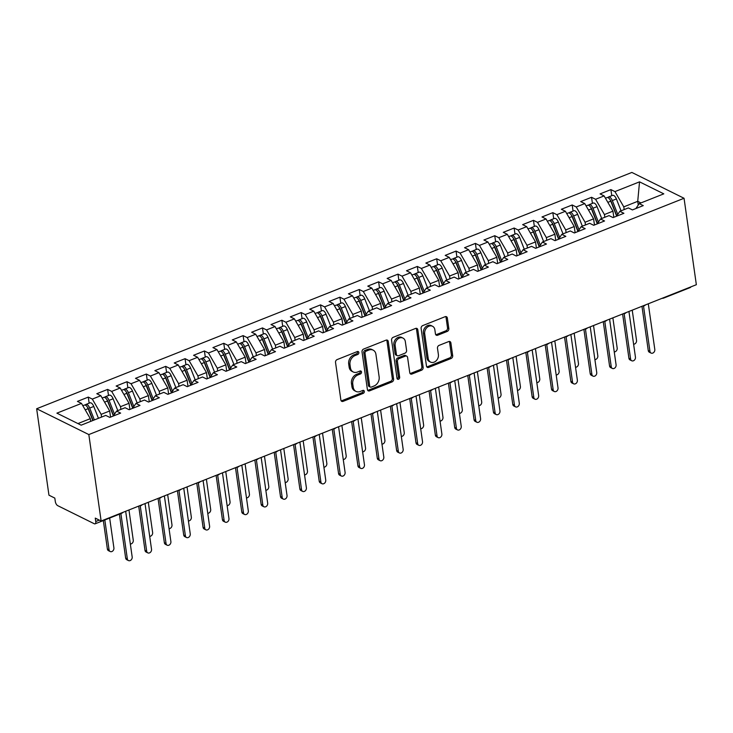 <?xml version="1.0" encoding="UTF-8"?>
<svg xmlns="http://www.w3.org/2000/svg" width="733" height="733" viewBox="0 0 733 733"><rect width="100%" height="100%" fill="white"/><g stroke="black" fill="none" stroke-linecap="round" stroke-linejoin="round"><path stroke-width="1.1" d="M358.858 352.5A1.622 1.274 116.3 0 0 357.319 351.565L337.134 359.582A2.309 1.814 116.3 0 0 335.531 362.423L340.882 400.044A2.309 1.814 116.3 0 0 341.761 401.354A2.309 1.814 116.3 0 0 343.081 401.372L363.266 393.364A1.622 1.274 116.3 0 0 362.853 390.432L360.242 391.468A7.394 5.809 116.3 0 1 356.009 391.413A7.394 5.809 116.3 0 1 353.205 387.198L352.756 384.065A7.394 5.809 116.3 0 1 357.887 374.966L360.499 373.922A1.622 1.274 116.3 0 0 360.086 370.999L357.475 372.034A7.394 5.809 116.3 0 1 353.242 371.979A7.394 5.809 116.3 0 1 350.438 367.764L349.989 364.631A7.394 5.809 116.3 0 1 355.12 355.523L357.731 354.488A1.622 1.274 116.3 0 0 358.858 352.5M353.242 371.979L351.932 371.329A7.394 5.809 116.3 0 1 349.137 367.114L348.688 363.98A7.394 5.809 116.3 0 1 353.819 354.882L356.43 353.847A1.622 1.274 116.3 0 0 357.466 351.519M341.193 400.859A2.309 1.814 116.3 0 0 341.77 400.731L361.965 392.714A1.622 1.274 116.3 0 0 362.991 390.387M356.009 391.413L354.699 390.762A7.394 5.809 116.3 0 1 351.904 386.557L351.455 383.414A7.394 5.809 116.3 0 1 356.586 374.316L359.197 373.28A1.622 1.274 116.3 0 0 360.224 370.953M447.24 331.426A2.309 1.814 116.3 0 0 448.843 328.586L447.341 318.03A2.309 1.814 116.3 0 0 446.47 316.711A2.309 1.814 116.3 0 0 445.142 316.693L422.721 325.599A2.309 1.814 116.3 0 0 421.118 328.439L426.478 366.06A2.309 1.814 116.3 0 0 427.348 367.37A2.309 1.814 116.3 0 0 428.677 367.398L451.097 358.492A2.309 1.814 116.3 0 0 452.692 355.652L450.877 342.897A2.309 1.814 116.3 0 0 450.007 341.587A2.309 1.814 116.3 0 0 448.688 341.569L439.085 345.371A2.309 1.814 116.3 0 0 437.482 348.221L438.389 354.543A6.185 4.856 116.3 0 1 436.135 360.81A6.185 4.856 116.3 0 1 430.564 362.093A6.185 4.856 116.3 0 1 428.219 358.574L424.7 333.808A6.185 4.856 116.3 0 1 426.954 327.541A6.185 4.856 116.3 0 1 432.525 326.258A6.185 4.856 116.3 0 1 434.861 329.777L435.448 333.9A2.309 1.814 116.3 0 0 436.327 335.219A2.309 1.814 116.3 0 0 437.647 335.238L447.24 331.426L445.939 330.785A2.309 1.814 116.3 0 0 447.542 327.935L446.04 317.389A2.309 1.814 116.3 0 0 445.728 316.564M101.136 521.016L88.83 434.568L684.045 198.267L696.35 284.706L101.136 521.016L95.263 518.112L95.748 521.511L99.303 520.1M388.252 341.486A2.309 1.814 116.3 0 0 387.381 340.176A2.309 1.814 116.3 0 0 386.053 340.158L363.632 349.055A2.309 1.814 116.3 0 0 362.029 351.904L367.389 389.516A2.309 1.814 116.3 0 0 368.259 390.836A2.309 1.814 116.3 0 0 369.588 390.854L391.999 381.948A2.309 1.814 116.3 0 0 393.603 379.108L388.252 341.486L386.951 340.845A2.309 1.814 116.3 0 0 386.639 340.02M393.181 337.327L415.602 328.43A2.309 1.814 116.3 0 1 416.921 328.448A2.309 1.814 116.3 0 1 417.801 329.758L423.152 367.38A2.309 1.814 116.3 0 1 421.548 370.22L411.955 374.032A2.309 1.814 116.3 0 1 410.627 374.013A2.309 1.814 116.3 0 1 409.756 372.694L407.585 357.438A2.309 1.814 116.3 0 0 406.705 356.128A2.309 1.814 116.3 0 0 405.386 356.101L399.027 358.629A2.309 1.814 116.3 0 0 397.423 361.479L399.677 377.358A1.622 1.274 116.3 0 1 397.02 378.411L391.578 340.167A2.309 1.814 116.3 0 1 393.181 337.327M88.83 434.568L36.65 408.748L631.864 172.438L684.045 198.267M89.142 403.187L88.281 397.094L77.441 401.391L81.482 403.397L56.899 413.155L81.161 425.167L105.744 415.409L109.794 417.407L120.633 413.1L116.584 411.103L125.105 407.722L129.145 409.72L139.985 405.422L135.944 403.416L144.465 400.035L148.506 402.041L159.345 397.735L155.304 395.728L163.816 392.347L167.866 394.354L178.705 390.048L174.656 388.05L183.177 384.669L187.217 386.667L198.057 382.36L194.016 380.363L202.528 376.982L206.578 378.979L217.417 374.682L213.367 372.676L221.888 369.295L225.929 371.301L236.768 366.995L232.727 364.997L241.239 361.616L245.289 363.614L256.129 359.307L252.088 357.31L260.6 353.929L264.64 355.926L275.489 351.629L271.439 349.623L279.96 346.242L284.001 348.248L294.84 343.942L290.799 341.935L299.311 338.554L303.361 340.561L314.2 336.255L310.151 334.257L318.672 330.876L322.712 332.874L333.552 328.567L329.511 326.57L338.023 323.189L342.073 325.186L352.912 320.889L348.862 318.882L357.383 315.502L361.424 317.508L372.263 313.202L368.223 311.204L376.744 307.823L380.784 309.821L391.624 305.514L387.583 303.517L396.095 300.136L400.145 302.133L410.984 297.836L406.934 295.83L415.455 292.449L419.496 294.455L430.335 290.149L426.294 288.142L434.806 284.761L438.856 286.768L449.696 282.462L445.646 280.464L454.167 277.083L458.207 279.081L469.047 274.774L465.006 272.777L473.527 269.396L477.568 271.393L488.407 267.096L484.366 265.089L492.878 261.708L496.919 263.715L507.767 259.409L503.718 257.411L512.239 254.021L516.279 256.028L527.119 251.721L523.078 249.724L531.59 246.343L535.64 248.34L546.479 244.043L542.429 242.037L550.95 238.656L554.991 240.662L565.83 236.356L561.79 234.349L570.301 230.968L574.351 232.975L585.191 228.669L581.141 226.671L589.662 223.29L593.703 225.288L604.542 220.981L600.501 218.984L609.022 215.603L613.063 217.6L623.902 213.303L619.861 211.296L628.373 207.915L632.423 209.922L643.262 205.616L639.213 203.609L635.887 208.538M88.281 397.094L92.321 399.091L100.842 395.71L109.684 410.975L110.555 417.104M108.502 395.499L107.632 389.406L96.793 393.713L100.842 395.71M107.632 389.406L111.682 391.404L120.194 388.023L129.035 403.287L129.906 409.417M127.863 387.812L126.992 381.719L116.153 386.025L120.194 388.023M126.992 381.719L131.033 383.726L139.554 380.345L148.396 395.6L149.266 401.739M147.214 380.125L146.343 374.041L135.504 378.338L139.554 380.345M146.343 374.041L150.393 376.038L158.905 372.657L167.747 387.922L168.627 394.052M166.574 372.446L165.704 366.353L154.865 370.651L158.905 372.657M165.704 366.353L169.744 368.351L178.266 364.97L187.107 380.235L187.978 386.364M185.925 364.759L185.064 358.666L174.225 362.972L178.266 364.97M185.064 358.666L189.105 360.673L197.626 357.292L206.468 372.547L207.338 378.677M205.286 357.072L204.415 350.979L193.576 355.285L197.626 357.292M204.415 350.979L208.465 352.985L216.977 349.604L225.819 364.86L226.689 370.999M224.637 349.394L223.776 343.301L212.936 347.598L216.977 349.604M223.776 343.301L227.816 345.298L236.338 341.917L245.179 357.182L246.05 363.311M243.997 341.706L243.127 335.613L232.288 339.92L236.338 341.917M243.127 335.613L247.177 337.611L255.689 334.23L264.531 349.494L265.41 355.624M263.358 334.019L262.487 327.926L251.648 332.232L255.689 334.23M262.487 327.926L266.528 329.932L275.049 326.551L283.891 341.807L284.761 347.946M282.709 326.332L281.848 320.239L271.008 324.545L275.049 326.551M281.848 320.239L285.888 322.245L294.409 318.864L303.251 334.129L304.122 340.259M302.069 318.653L301.199 312.56L290.36 316.858L294.409 318.864M301.199 312.56L305.249 314.558L313.761 311.177L322.602 326.442L323.473 332.571M321.421 310.966L320.559 304.873L309.72 309.179L313.761 311.177M320.559 304.873L324.6 306.88L333.121 303.489L341.963 318.754L342.833 324.884M340.781 303.279L339.91 297.186L329.071 301.492L333.121 303.489M339.91 297.186L343.96 299.192L352.472 295.811L361.314 311.067L362.194 317.206M360.141 295.601L359.271 289.508L348.432 293.805L352.472 295.811M359.271 289.508L363.311 291.505L371.833 288.124L380.674 303.389L381.545 309.518M379.492 287.913L378.631 281.82L367.783 286.127L371.833 288.124M378.631 281.82L382.672 283.818L391.184 280.437L400.026 295.701L400.905 301.831M398.853 280.226L397.982 274.133L387.143 278.439L391.184 280.437M397.982 274.133L402.023 276.139L410.544 272.758L419.386 288.014L420.256 294.153M418.204 272.539L417.343 266.446L406.503 270.752L410.544 272.758M417.343 266.446L421.383 268.452L429.904 265.071L438.746 280.336L439.617 286.466M437.564 264.86L436.694 258.767L425.855 263.065L429.904 265.071M436.694 258.767L440.744 260.765L449.256 257.384L458.098 272.649L458.968 278.778M456.916 257.173L456.054 251.08L445.215 255.386L449.256 257.384M456.054 251.08L460.095 253.077L468.616 249.696L477.458 264.961L478.328 271.091M476.276 249.486L475.405 243.393L464.566 247.699L468.616 249.696M475.405 243.393L479.455 245.399L487.967 242.018L496.809 257.274L497.689 263.413M495.636 241.808L494.766 235.714L483.927 240.012L487.967 242.018M494.766 235.714L498.806 237.712L507.328 234.331L516.169 249.596L517.04 255.725M514.987 234.12L514.126 228.027L503.287 232.334L507.328 234.331M514.126 228.027L518.167 230.025L526.688 226.644L535.53 241.908L536.4 248.038M534.348 226.433L533.477 220.34L522.638 224.646L526.688 226.644M533.477 220.34L537.527 222.346L546.039 218.965L554.881 234.221L555.751 240.36M553.699 218.746L552.838 212.652L541.999 216.959L546.039 218.965M552.838 212.652L556.878 214.659L565.4 211.278L574.241 226.534L575.112 232.673M573.059 211.067L572.189 204.974L561.35 209.272L565.4 211.278M572.189 204.974L576.239 206.972L584.751 203.591L593.593 218.855L594.472 224.985M592.42 203.38L591.549 197.287L580.71 201.593L584.751 203.591M591.549 197.287L595.59 199.284L604.111 195.903L612.953 211.168L613.823 217.298M611.771 195.693L610.91 189.6L600.061 193.906L604.111 195.903M610.91 189.6L614.95 191.606L639.533 181.848L663.796 193.851L639.213 203.609M619.861 211.296L616.526 216.226M638.251 205.038L637.728 201.328L623.792 206.862L624.177 209.583M614.95 191.606L623.792 206.862M640.944 202.922L637.728 201.328L639.533 181.848M600.501 218.984L597.175 223.913M612.953 211.168L604.432 214.549L604.826 217.27M595.59 199.284L604.432 214.549M581.141 226.671L577.815 231.601M593.593 218.855L585.081 222.236L585.465 224.949M576.239 206.972L585.081 222.236M561.79 234.349L558.464 239.279M574.241 226.534L565.72 229.924L566.105 232.636M556.878 214.659L565.72 229.924M542.429 242.037L539.103 246.966M554.881 234.221L546.369 237.602L546.754 240.323M537.527 222.346L546.369 237.602M523.078 249.724L519.752 254.653M535.53 241.908L527.009 245.289L527.394 248.011M518.167 230.025L527.009 245.289M503.718 257.411L500.392 262.332M516.169 249.596L507.648 252.977L508.042 255.689M498.806 237.712L507.648 252.977M484.366 265.089L481.031 270.019M496.809 257.274L488.297 260.655L488.682 263.376M479.455 245.399L488.297 260.655M465.006 272.777L461.68 277.706M477.458 264.961L468.937 268.342L469.322 271.063M460.095 253.077L468.937 268.342M445.646 280.464L442.32 285.394M458.098 272.649L449.586 276.029L449.97 278.742M440.744 260.765L449.586 276.029M426.294 288.142L422.968 293.072M438.746 280.336L430.225 283.717L430.61 286.429M421.383 268.452L430.225 283.717M406.934 295.83L403.608 300.759M419.386 288.014L410.865 291.395L411.259 294.116M402.023 276.139L410.865 291.395M387.583 303.517L384.248 308.446M400.026 295.701L391.514 299.082L391.898 301.804M382.672 283.818L391.514 299.082M368.223 311.204L364.897 316.125M380.674 303.389L372.153 306.77L372.547 309.482M363.311 291.505L372.153 306.77M348.862 318.882L345.536 323.812M361.314 311.067L352.802 314.448L353.187 317.169M343.96 299.192L352.802 314.448M329.511 326.57L326.185 331.499M341.963 318.754L333.442 322.135L333.827 324.856M324.6 306.88L333.442 322.135M310.151 334.257L306.825 339.187M322.602 326.442L314.091 329.823L314.475 332.544M305.249 314.558L314.091 329.823M290.799 341.935L287.473 346.865M303.251 334.129L294.73 337.51L295.115 340.222M285.888 322.245L294.73 337.51M271.439 349.623L268.113 354.552M283.891 341.807L275.37 345.188L275.764 347.909M266.528 329.932L275.37 345.188M252.088 357.31L248.753 362.239M264.531 349.494L256.019 352.875L256.403 355.597M247.177 337.611L256.019 352.875M232.727 364.997L229.402 369.918M245.179 357.182L236.658 360.563L237.043 363.275M227.816 345.298L236.658 360.563M213.367 372.676L210.041 377.605M225.819 364.86L217.307 368.241L217.692 370.962M208.465 352.985L217.307 368.241M194.016 380.363L190.69 385.292M206.468 372.547L197.947 375.928L198.331 378.649M189.105 360.673L197.947 375.928M174.656 388.05L171.33 392.98M187.107 380.235L178.586 383.616L178.98 386.337M169.744 368.351L178.586 383.616M155.304 395.728L151.969 400.658M167.747 387.922L159.235 391.303L159.62 394.015M150.393 376.038L159.235 391.303M135.944 403.416L132.618 408.345M148.396 395.6L139.875 398.981L140.269 401.702M131.033 383.726L139.875 398.981M116.584 411.103L113.258 416.032M129.035 403.287L120.524 406.668L120.908 409.39M111.682 391.404L120.524 406.668M95.748 521.511A3.528 1.649 -111.7 0 1 95.098 523.829A3.528 1.649 -111.7 0 1 94.245 523.738L57.724 505.66A3.528 1.649 -111.7 0 1 55.305 501.5L54.819 498.092L48.955 495.187L36.65 408.748M109.684 410.975L101.163 414.356L101.548 417.068M92.321 399.091L101.163 414.356M690.862 286.887A3.528 1.649 68.3 0 1 690.312 287.519L663.741 298.065A3.528 1.649 68.3 0 0 664.3 297.433M81.482 403.397L90.324 418.653L90.709 421.374M90.324 418.653L77.945 423.573M141.671 504.918A3.528 1.649 68.3 0 1 141.139 505.541A3.528 1.649 68.3 0 1 141.121 505.559A3.528 3.528 0 0 1 139.481 505.788M161.022 497.24A3.528 1.649 68.3 0 1 160.5 497.863A3.528 1.649 68.3 0 1 160.472 497.872A3.528 3.528 0 0 1 158.841 498.101M180.382 489.552A3.528 1.649 68.3 0 1 179.86 490.175A3.528 1.649 68.3 0 1 179.832 490.185A3.528 3.528 0 0 1 178.192 490.423M199.743 481.865A3.528 1.649 68.3 0 1 199.211 482.488A3.528 1.649 68.3 0 1 199.184 482.506A3.528 3.528 0 0 1 197.553 482.735M219.094 474.178A3.528 1.649 68.3 0 1 218.571 474.81A3.528 1.649 68.3 0 1 218.544 474.819A3.528 3.528 0 0 1 216.904 475.048M238.454 466.5A3.528 1.649 68.3 0 1 237.923 467.123A3.528 1.649 68.3 0 1 237.895 467.132A3.528 3.528 0 0 1 236.264 467.37M257.805 458.812A3.528 1.649 68.3 0 1 257.283 459.435A3.528 1.649 68.3 0 1 257.256 459.444A3.528 3.528 0 0 1 255.615 459.683M277.166 451.125A3.528 1.649 68.3 0 1 276.643 451.748A3.528 1.649 68.3 0 1 276.616 451.766A3.528 3.528 0 0 1 274.976 451.995M296.526 443.447A3.528 1.649 68.3 0 1 295.995 444.07A3.528 1.649 68.3 0 1 295.967 444.079A3.528 3.528 0 0 1 294.336 444.308M315.877 435.759A3.528 1.649 68.3 0 1 315.355 436.382A3.528 1.649 68.3 0 1 315.327 436.392A3.528 3.528 0 0 1 313.687 436.63M335.238 428.072A3.528 1.649 68.3 0 1 334.706 428.695A3.528 1.649 68.3 0 1 334.679 428.713A3.528 3.528 0 0 1 333.048 428.942M354.589 420.385A3.528 1.649 68.3 0 1 354.066 421.017A3.528 1.649 68.3 0 1 354.039 421.026A3.528 3.528 0 0 1 352.399 421.255M373.949 412.706A3.528 1.649 68.3 0 1 373.418 413.33A3.528 1.649 68.3 0 1 373.399 413.339A3.528 3.528 0 0 1 371.759 413.577M393.3 405.019A3.528 1.649 68.3 0 1 392.778 405.642A3.528 1.649 68.3 0 1 392.751 405.651A3.528 3.528 0 0 1 391.12 405.89M412.661 397.332A3.528 1.649 68.3 0 1 412.138 397.955A3.528 1.649 68.3 0 1 412.111 397.973A3.528 3.528 0 0 1 410.471 398.202M432.021 389.654A3.528 1.649 68.3 0 1 431.49 390.277A3.528 1.649 68.3 0 1 431.462 390.286A3.528 3.528 0 0 1 429.831 390.515M451.372 381.966A3.528 1.649 68.3 0 1 450.85 382.589A3.528 1.649 68.3 0 1 450.822 382.599A3.528 3.528 0 0 1 449.182 382.837M470.733 374.279A3.528 1.649 68.3 0 1 470.201 374.902A3.528 1.649 68.3 0 1 470.174 374.911A3.528 3.528 0 0 1 468.543 375.149M490.084 366.592A3.528 1.649 68.3 0 1 489.562 367.224A3.528 1.649 68.3 0 1 489.534 367.233A3.528 3.528 0 0 1 487.894 367.462M509.444 358.913A3.528 1.649 68.3 0 1 508.922 359.536A3.528 1.649 68.3 0 1 508.894 359.546A3.528 3.528 0 0 1 507.254 359.784M528.805 351.226A3.528 1.649 68.3 0 1 528.273 351.849A3.528 1.649 68.3 0 1 528.246 351.858A3.528 3.528 0 0 1 526.615 352.097M548.156 343.539A3.528 1.649 68.3 0 1 547.633 344.162A3.528 1.649 68.3 0 1 547.606 344.18A3.528 3.528 0 0 1 545.966 344.409M567.516 335.861A3.528 1.649 68.3 0 1 566.985 336.484A3.528 1.649 68.3 0 1 566.957 336.493A3.528 3.528 0 0 1 565.326 336.722M586.867 328.173A3.528 1.649 68.3 0 1 586.345 328.796A3.528 1.649 68.3 0 1 586.318 328.805A3.528 3.528 0 0 1 584.677 329.044M606.228 320.486A3.528 1.649 68.3 0 1 605.696 321.109A3.528 1.649 68.3 0 1 605.678 321.118A3.528 3.528 0 0 1 604.038 321.356M625.579 312.799A3.528 1.649 68.3 0 1 625.057 313.431A3.528 1.649 68.3 0 1 625.029 313.44A3.528 3.528 0 0 1 623.398 313.669M644.939 305.12A3.528 1.649 68.3 0 1 644.417 305.743A3.528 1.649 68.3 0 1 644.389 305.753A3.528 3.528 0 0 1 642.749 305.982M367.691 390.341A2.309 1.814 116.3 0 0 368.278 390.203L390.698 381.307A2.309 1.814 116.3 0 0 392.302 378.466L386.951 340.845M366.143 351.153A1.622 1.274 116.3 0 0 365.016 353.141L369.716 386.163A1.622 1.274 116.3 0 0 371.255 387.097L374.013 386.007A7.394 5.809 116.3 0 0 379.144 376.899L375.928 354.332A7.394 5.809 116.3 0 0 373.124 350.117A7.394 5.809 116.3 0 0 368.901 350.062L366.143 351.153L364.842 350.502A1.622 1.274 116.3 0 0 363.715 352.5L365.016 353.141M370.33 387.088L369.029 386.438A1.622 1.274 116.3 0 1 368.415 385.512L363.715 352.5M373.124 350.117L371.823 349.476A7.394 5.809 116.3 0 0 367.59 349.412L368.901 350.062M364.842 350.502L367.59 349.412M410.068 373.518A2.309 1.814 116.3 0 0 410.645 373.39L420.247 369.579A2.309 1.814 116.3 0 0 421.851 366.729L416.491 329.117A2.309 1.814 116.3 0 0 416.188 328.292M406.705 356.128L405.404 355.478A2.309 1.814 116.3 0 0 404.085 355.459L397.717 357.988A2.309 1.814 116.3 0 0 396.113 360.828L398.376 376.716L399.677 377.358M397.112 378.75A1.622 1.274 116.3 0 0 398.376 376.716M405.331 341.605A6.185 4.856 116.3 0 0 402.994 338.087A6.185 4.856 116.3 0 0 397.423 339.37A6.185 4.856 116.3 0 0 395.169 345.646L396.406 354.369A2.309 1.814 116.3 0 0 397.286 355.688A2.309 1.814 116.3 0 0 398.605 355.707L404.973 353.178A2.309 1.814 116.3 0 0 406.577 350.337L405.331 341.605M402.994 338.087L401.684 337.446A6.185 4.856 116.3 0 0 396.113 338.728A6.185 4.856 116.3 0 0 393.859 344.996L395.169 345.646M397.286 355.688L395.976 355.038A2.309 1.814 116.3 0 1 395.105 353.727L393.859 344.996M435.759 334.724A2.309 1.814 116.3 0 0 436.346 334.596L445.939 330.785M432.525 326.258L431.215 325.608A6.185 4.856 116.3 0 0 425.644 326.891A6.185 4.856 116.3 0 0 423.39 333.167L424.7 333.808M430.564 362.093L429.254 361.451A6.185 4.856 116.3 0 1 426.918 357.933L423.39 333.167M426.78 366.876A2.309 1.814 116.3 0 0 427.366 366.747L449.787 357.851A2.309 1.814 116.3 0 0 451.391 355.001L449.576 342.256A2.309 1.814 116.3 0 0 449.265 341.431M92.825 420.54L88.152 408.675A4.71 2.19 -111.7 0 0 85.495 405.193A4.71 2.19 -111.7 0 0 84.368 405.083L82.82 405.697M93.045 420.449L88.372 408.565A1.649 0.77 -111.7 0 0 87.557 407.42M94.374 419.917L89.701 408.061A4.71 2.19 -111.7 0 0 87.044 404.579A4.71 2.19 -111.7 0 0 85.917 404.469A4.71 2.19 -111.7 0 0 85.275 405.102M85.917 404.469L89.976 402.848A4.71 2.19 68.3 0 1 91.112 402.967A4.71 2.19 68.3 0 1 93.769 406.449L98.442 418.305M110.188 551.518L108.493 550.685A2.941 2.309 -63.7 0 1 107.375 549.008L109.07 549.851A2.941 2.309 116.3 0 0 110.188 551.518A2.941 2.309 116.3 0 0 112.836 550.914A2.941 2.309 116.3 0 0 113.908 547.927L109.657 518.048M92.651 420.11L92.514 419.093M104.819 519.963L109.07 549.851M103.326 520.558L107.375 549.008M128.449 560.562L126.754 559.719A2.941 2.309 -63.7 0 1 125.645 558.042L127.34 558.885A2.941 2.309 116.3 0 0 128.449 560.562A2.941 2.309 116.3 0 0 131.106 559.948A2.941 2.309 116.3 0 0 132.178 556.961L125.673 511.267M125.645 558.042L119.397 514.181M127.34 558.885L120.89 513.586M113.368 415.868L107.513 400.988A4.71 2.19 -111.7 0 0 104.856 397.515A4.71 2.19 -111.7 0 0 103.72 397.396L102.171 398.01M113.533 415.629L107.724 400.887A1.649 0.77 -111.7 0 0 106.908 399.732M114.504 414.191L109.061 400.374A4.71 2.19 -111.7 0 0 106.404 396.901A4.71 2.19 -111.7 0 0 105.268 396.782A4.71 2.19 -111.7 0 0 104.627 397.414M105.268 396.782L109.336 395.169A4.71 2.19 68.3 0 1 110.472 395.289A4.71 2.19 68.3 0 1 113.12 398.761L117.793 410.627M130.337 544.033A2.941 2.309 116.3 0 0 133.269 540.239L128.962 509.966M112.012 412.422L111.874 411.415M132.728 408.189L126.864 393.3A4.71 2.19 -111.7 0 0 124.207 389.828A4.71 2.19 -111.7 0 0 123.08 389.709L121.531 390.322M132.884 407.942L127.084 393.2A1.649 0.77 -111.7 0 0 126.268 392.045M133.855 406.513L128.412 392.686A4.71 2.19 -111.7 0 0 125.755 389.214A4.71 2.19 -111.7 0 0 124.628 389.095A4.71 2.19 -111.7 0 0 123.987 389.727M124.628 389.095L128.696 387.482A4.71 2.19 68.3 0 1 129.823 387.601A4.71 2.19 68.3 0 1 132.481 391.074L137.153 402.939M149.688 536.345A2.941 2.309 116.3 0 0 152.629 532.552L148.313 502.279M131.372 404.735L131.225 403.727M152.079 400.502L146.224 385.622A4.71 2.19 -111.7 0 0 143.567 382.14A4.71 2.19 -111.7 0 0 142.44 382.03L140.883 382.644M152.244 400.255L146.435 385.512A1.649 0.77 -111.7 0 0 145.629 384.367M153.215 398.825L147.773 385.008A4.71 2.19 -111.7 0 0 145.116 381.526A4.71 2.19 -111.7 0 0 143.989 381.407A4.71 2.19 -111.7 0 0 143.338 382.049M143.989 381.407L148.048 379.795A4.71 2.19 68.3 0 1 149.184 379.914A4.71 2.19 68.3 0 1 151.841 383.386L156.505 395.252M169.048 528.658A2.941 2.309 116.3 0 0 171.98 524.874L167.674 494.601M150.723 397.057L150.586 396.04M171.44 392.815L165.576 377.935A4.71 2.19 -111.7 0 0 162.928 374.462A4.71 2.19 -111.7 0 0 161.791 374.343L160.243 374.957M171.604 392.576L165.795 377.825A1.649 0.77 -111.7 0 0 164.98 376.68M172.567 391.138L167.124 377.321A4.71 2.19 -111.7 0 0 164.476 373.848A4.71 2.19 -111.7 0 0 163.34 373.729A4.71 2.19 -111.7 0 0 162.699 374.361M163.34 373.729L167.408 372.117A4.71 2.19 68.3 0 1 168.535 372.227A4.71 2.19 68.3 0 1 171.192 375.708L175.865 387.565M188.408 520.98A2.941 2.309 116.3 0 0 191.34 517.186L187.034 486.914M170.083 389.37L169.937 388.353M147.809 552.874L146.114 552.041A2.941 2.309 -63.7 0 1 144.997 550.364L146.692 551.198A2.941 2.309 116.3 0 0 147.809 552.874A2.941 2.309 116.3 0 0 150.457 552.27A2.941 2.309 116.3 0 0 151.529 549.283L145.033 503.589M144.997 550.364L138.702 506.1M146.692 551.198L140.232 505.779M167.161 545.196L165.466 544.353A2.941 2.309 -63.7 0 1 164.357 542.677L166.052 543.519A2.941 2.309 116.3 0 0 167.161 545.196A2.941 2.309 116.3 0 0 169.818 544.582A2.941 2.309 116.3 0 0 170.89 541.595L164.384 495.902M164.357 542.677L158.053 498.413M166.052 543.519L159.583 498.092M186.521 537.509L184.826 536.666A2.941 2.309 -63.7 0 1 183.708 534.989L185.403 535.832A2.941 2.309 116.3 0 0 186.521 537.509A2.941 2.309 116.3 0 0 189.169 536.895A2.941 2.309 116.3 0 0 190.25 533.908L183.745 488.215M183.708 534.989L177.413 490.734M185.403 535.832L178.944 490.414M205.881 529.822L204.186 528.988A2.941 2.309 -63.7 0 1 203.068 527.311L204.764 528.145A2.941 2.309 116.3 0 0 205.881 529.822A2.941 2.309 116.3 0 0 208.529 529.208A2.941 2.309 116.3 0 0 209.601 526.23L203.096 480.536M203.068 527.311L196.765 483.047M204.764 528.145L198.295 482.726M190.791 385.127L184.936 370.247A4.71 2.19 -111.7 0 0 182.279 366.775A4.71 2.19 -111.7 0 0 181.152 366.656L179.594 367.27M190.956 384.889L185.156 370.147A1.649 0.77 -111.7 0 0 184.34 368.992M191.927 383.46L186.484 369.634A4.71 2.19 -111.7 0 0 183.827 366.161A4.71 2.19 -111.7 0 0 182.7 366.042A4.71 2.19 -111.7 0 0 182.05 366.674M182.7 366.042L186.759 364.429A4.71 2.19 68.3 0 1 187.895 364.548A4.71 2.19 68.3 0 1 190.553 368.021L195.216 379.886M207.76 513.292A2.941 2.309 116.3 0 0 210.692 509.499L206.385 479.226M189.435 381.682L189.297 380.674M225.233 522.134L223.538 521.3A2.941 2.309 -63.7 0 1 222.42 519.624L224.124 520.457A2.941 2.309 116.3 0 0 225.233 522.134A2.941 2.309 116.3 0 0 227.89 521.53A2.941 2.309 116.3 0 0 228.962 518.543L222.456 472.849M222.42 519.624L216.125 475.36M224.124 520.457L217.655 475.039M210.151 377.449L204.296 362.569A4.71 2.19 -111.7 0 0 201.639 359.088A4.71 2.19 -111.7 0 0 200.503 358.968L198.955 359.591M210.316 377.202L204.507 362.459A1.649 0.77 -111.7 0 0 203.692 361.305M211.278 375.772L205.845 361.946A4.71 2.19 -111.7 0 0 203.188 358.474A4.71 2.19 -111.7 0 0 202.051 358.355A4.71 2.19 -111.7 0 0 201.41 358.996M202.051 358.355L206.12 356.742A4.71 2.19 68.3 0 1 207.247 356.861A4.71 2.19 68.3 0 1 209.904 360.334L214.577 372.199M227.12 505.605A2.941 2.309 116.3 0 0 230.052 501.821L225.746 471.539M208.795 374.004L208.658 372.987M229.511 369.762L223.647 354.882A4.71 2.19 -111.7 0 0 220.99 351.4A4.71 2.19 -111.7 0 0 219.863 351.29L218.315 351.904M229.667 369.524L223.867 354.772A1.649 0.77 -111.7 0 0 223.052 353.627M230.638 368.085L225.196 354.268A4.71 2.19 -111.7 0 0 222.539 350.786A4.71 2.19 -111.7 0 0 221.412 350.676A4.71 2.19 -111.7 0 0 220.77 351.309M221.412 350.676L225.48 349.055A4.71 2.19 68.3 0 1 226.607 349.174A4.71 2.19 68.3 0 1 229.264 352.655L233.937 364.512M246.471 497.918A2.941 2.309 116.3 0 0 249.412 494.134L245.097 463.861M228.155 366.317L228.009 365.3M248.863 362.075L243.008 347.195A4.71 2.19 -111.7 0 0 240.351 343.722A4.71 2.19 -111.7 0 0 239.224 343.603L237.666 344.217M249.028 361.836L243.219 347.085A1.649 0.77 -111.7 0 0 242.403 345.939M249.999 360.398L244.556 346.581A4.71 2.19 -111.7 0 0 241.899 343.108A4.71 2.19 -111.7 0 0 240.772 342.989A4.71 2.19 -111.7 0 0 240.122 343.621M240.772 342.989L244.831 341.376A4.71 2.19 68.3 0 1 245.967 341.496A4.71 2.19 68.3 0 1 248.615 344.968L253.288 356.834M265.832 490.24A2.941 2.309 116.3 0 0 268.764 486.446L264.457 456.173M247.507 358.629L247.369 357.622M244.593 514.456L242.898 513.613A2.941 2.309 -63.7 0 1 241.78 511.936L243.475 512.779A2.941 2.309 116.3 0 0 244.593 514.456A2.941 2.309 116.3 0 0 247.241 513.842A2.941 2.309 116.3 0 0 248.313 510.855L241.817 465.162M241.78 511.936L235.485 467.672M243.475 512.779L237.016 467.361M263.944 506.769L262.249 505.926A2.941 2.309 -63.7 0 1 261.14 504.249L262.835 505.092A2.941 2.309 116.3 0 0 263.944 506.769A2.941 2.309 116.3 0 0 266.601 506.155A2.941 2.309 116.3 0 0 267.673 503.168L261.168 457.474M261.14 504.249L254.837 459.994M262.835 505.092L256.367 459.673M283.305 499.081L281.609 498.248A2.941 2.309 -63.7 0 1 280.492 496.571L282.187 497.405A2.941 2.309 116.3 0 0 283.305 499.081A2.941 2.309 116.3 0 0 285.952 498.477A2.941 2.309 116.3 0 0 287.024 495.49L280.528 449.796M280.492 496.571L274.197 452.307M282.187 497.405L275.727 451.986M268.223 354.387L262.359 339.507A4.71 2.19 -111.7 0 0 259.711 336.035A4.71 2.19 -111.7 0 0 258.575 335.916L257.026 336.529M268.388 354.149L262.579 339.406A1.649 0.77 -111.7 0 0 261.763 338.252M269.35 352.72L263.907 338.893A4.71 2.19 -111.7 0 0 261.26 335.421A4.71 2.19 -111.7 0 0 260.123 335.302A4.71 2.19 -111.7 0 0 259.482 335.934M260.123 335.302L264.192 333.689A4.71 2.19 68.3 0 1 265.319 333.808A4.71 2.19 68.3 0 1 267.976 337.281L272.649 349.146M285.192 482.552A2.941 2.309 116.3 0 0 288.124 478.759L283.808 448.486M266.867 350.942L266.72 349.934M302.665 491.403L300.961 490.56A2.941 2.309 -63.7 0 1 299.852 488.884L301.547 489.726A2.941 2.309 116.3 0 0 302.665 491.403A2.941 2.309 116.3 0 0 305.313 490.789A2.941 2.309 116.3 0 0 306.385 487.802L299.879 442.109M299.852 488.884L293.548 444.619M301.547 489.726L295.078 444.299M287.574 346.709L281.719 331.829A4.71 2.19 -111.7 0 0 279.062 328.347A4.71 2.19 -111.7 0 0 277.935 328.228L276.378 328.851M287.739 346.462L281.939 331.719A1.649 0.77 -111.7 0 0 281.124 330.574M288.71 345.032L283.268 331.215A4.71 2.19 -111.7 0 0 280.611 327.733A4.71 2.19 -111.7 0 0 279.484 327.614A4.71 2.19 -111.7 0 0 278.833 328.256M279.484 327.614L283.543 326.002A4.71 2.19 68.3 0 1 284.679 326.121A4.71 2.19 68.3 0 1 287.336 329.593L292 341.459M304.543 474.865A2.941 2.309 116.3 0 0 307.475 471.081L303.169 440.808M286.218 343.264L286.081 342.247M322.016 483.716L320.321 482.873A2.941 2.309 -63.7 0 1 319.203 481.196L320.898 482.039A2.941 2.309 116.3 0 0 322.016 483.716A2.941 2.309 116.3 0 0 324.664 483.102A2.941 2.309 116.3 0 0 325.745 480.115L319.24 434.422M319.203 481.196L312.909 436.941M320.898 482.039L314.439 436.621M306.935 339.022L301.08 324.142A4.71 2.19 -111.7 0 0 298.423 320.669A4.71 2.19 -111.7 0 0 297.286 320.55L295.738 321.164M307.1 338.783L301.29 324.032A1.649 0.77 -111.7 0 0 300.475 322.886M308.062 337.345L302.628 323.528A4.71 2.19 -111.7 0 0 299.971 320.046A4.71 2.19 -111.7 0 0 298.835 319.936A4.71 2.19 -111.7 0 0 298.194 320.568M298.835 319.936L302.903 318.324A4.71 2.19 68.3 0 1 304.03 318.434A4.71 2.19 68.3 0 1 306.687 321.915L311.36 333.772M323.904 467.178A2.941 2.309 116.3 0 0 326.836 463.393L322.529 433.121M305.579 335.577L305.441 334.56M341.376 476.029L339.681 475.195A2.941 2.309 -63.7 0 1 338.564 473.518L340.259 474.352A2.941 2.309 116.3 0 0 341.376 476.029A2.941 2.309 116.3 0 0 344.024 475.415A2.941 2.309 116.3 0 0 345.096 472.437L338.591 426.743M338.564 473.518L332.26 429.254M340.259 474.352L333.799 428.933M326.295 331.334L320.431 316.454A4.71 2.19 -111.7 0 0 317.774 312.982A4.71 2.19 -111.7 0 0 316.647 312.863L315.098 313.477M326.451 331.096L320.651 316.354A1.649 0.77 -111.7 0 0 319.835 315.199M327.422 329.667L321.979 315.841A4.71 2.19 -111.7 0 0 319.322 312.368A4.71 2.19 -111.7 0 0 318.195 312.249A4.71 2.19 -111.7 0 0 317.554 312.881M318.195 312.249L322.254 310.636A4.71 2.19 68.3 0 1 323.39 310.755A4.71 2.19 68.3 0 1 326.048 314.228L330.72 326.093M343.255 459.499A2.941 2.309 116.3 0 0 346.187 455.706L341.88 425.433M324.93 327.889L324.792 326.881M360.728 468.341L359.033 467.507A2.941 2.309 -63.7 0 1 357.924 465.831L359.619 466.664A2.941 2.309 116.3 0 0 360.728 468.341A2.941 2.309 116.3 0 0 363.385 467.736A2.941 2.309 116.3 0 0 364.457 464.749L357.951 419.056M357.924 465.831L351.62 421.567M359.619 466.664L353.15 421.246M345.646 323.656L339.791 308.767A4.71 2.19 -111.7 0 0 337.134 305.294A4.71 2.19 -111.7 0 0 335.998 305.175L334.45 305.798M345.811 323.409L340.002 308.666A1.649 0.77 -111.7 0 0 339.187 307.512M346.782 321.979L341.34 308.153A4.71 2.19 -111.7 0 0 338.683 304.681A4.71 2.19 -111.7 0 0 337.546 304.561A4.71 2.19 -111.7 0 0 336.905 305.203M337.546 304.561L341.615 302.949A4.71 2.19 68.3 0 1 342.751 303.068A4.71 2.19 68.3 0 1 345.399 306.541L350.072 318.406M362.615 451.812A2.941 2.309 116.3 0 0 365.547 448.019L361.241 417.746M344.29 320.211L344.153 319.194M380.088 460.663L378.393 459.82A2.941 2.309 -63.7 0 1 377.275 458.143L378.97 458.986A2.941 2.309 116.3 0 0 380.088 460.663A2.941 2.309 116.3 0 0 382.736 460.049A2.941 2.309 116.3 0 0 383.808 457.062L377.312 411.369M377.275 458.143L370.98 413.879M378.97 458.986L372.511 413.568M365.007 315.969L359.143 301.089A4.71 2.19 -111.7 0 0 356.485 297.607A4.71 2.19 -111.7 0 0 355.358 297.497L353.81 298.111M365.171 315.731L359.362 300.979A1.649 0.77 -111.7 0 0 358.547 299.834M366.134 314.292L360.691 300.475A4.71 2.19 -111.7 0 0 358.034 296.993A4.71 2.19 -111.7 0 0 356.907 296.883A4.71 2.19 -111.7 0 0 356.265 297.516M356.907 296.883L360.975 295.262A4.71 2.19 68.3 0 1 362.102 295.381A4.71 2.19 68.3 0 1 364.759 298.862L369.432 310.719M381.966 444.125A2.941 2.309 116.3 0 0 384.907 440.341L380.592 410.068M363.65 312.524L363.504 311.507M399.439 452.976L397.744 452.133A2.941 2.309 -63.7 0 1 396.635 450.456L398.331 451.299A2.941 2.309 116.3 0 0 399.439 452.976A2.941 2.309 116.3 0 0 402.096 452.362A2.941 2.309 116.3 0 0 403.168 449.375L396.663 403.681M396.635 450.456L390.332 406.201M398.331 451.299L391.862 405.88M384.358 308.281L378.503 293.402A4.71 2.19 -111.7 0 0 375.846 289.929A4.71 2.19 -111.7 0 0 374.719 289.81L373.161 290.424M384.523 308.043L378.714 293.292A1.649 0.77 -111.7 0 0 377.907 292.146M385.494 306.605L380.051 292.788A4.71 2.19 -111.7 0 0 377.394 289.315A4.71 2.19 -111.7 0 0 376.267 289.196A4.71 2.19 -111.7 0 0 375.617 289.828M376.267 289.196L380.326 287.583A4.71 2.19 68.3 0 1 381.462 287.693A4.71 2.19 68.3 0 1 384.119 291.175L388.783 303.041M401.327 436.447A2.941 2.309 116.3 0 0 404.259 432.653L399.952 402.38M383.002 304.836L382.864 303.829M418.8 445.288L417.104 444.455A2.941 2.309 -63.7 0 1 415.987 442.778L417.682 443.612A2.941 2.309 116.3 0 0 418.8 445.288A2.941 2.309 116.3 0 0 421.448 444.674A2.941 2.309 116.3 0 0 422.529 441.697L416.023 396.003M415.987 442.778L409.692 398.514M417.682 443.612L411.222 398.193M403.718 300.594L397.854 285.714A4.71 2.19 -111.7 0 0 395.206 282.242A4.71 2.19 -111.7 0 0 394.07 282.123L392.522 282.736M403.883 300.356L398.074 285.613A1.649 0.77 -111.7 0 0 397.259 284.459M404.845 298.927L399.403 285.1A4.71 2.19 -111.7 0 0 396.755 281.628A4.71 2.19 -111.7 0 0 395.618 281.509A4.71 2.19 -111.7 0 0 394.977 282.141M395.618 281.509L399.687 279.896A4.71 2.19 68.3 0 1 400.814 280.015A4.71 2.19 68.3 0 1 403.471 283.488L408.144 295.353M420.687 428.759A2.941 2.309 116.3 0 0 423.619 424.966L419.313 394.693M402.362 297.149L402.215 296.141M438.16 437.61L436.465 436.767A2.941 2.309 -63.7 0 1 435.347 435.09L437.042 435.933A2.941 2.309 116.3 0 0 438.16 437.61A2.941 2.309 116.3 0 0 440.808 436.996A2.941 2.309 116.3 0 0 441.88 434.009L435.375 388.316M435.347 435.09L429.043 390.826M437.042 435.933L430.573 390.506M423.069 292.916L417.214 278.036A4.71 2.19 -111.7 0 0 414.557 274.554A4.71 2.19 -111.7 0 0 413.43 274.435L411.873 275.058M423.234 292.669L417.434 277.926A1.649 0.77 -111.7 0 0 416.619 276.781M424.205 291.239L418.763 277.413A4.71 2.19 -111.7 0 0 416.106 273.94A4.71 2.19 -111.7 0 0 414.979 273.821A4.71 2.19 -111.7 0 0 414.328 274.463M414.979 273.821L419.038 272.209A4.71 2.19 68.3 0 1 420.174 272.328A4.71 2.19 68.3 0 1 422.831 275.8L427.495 287.666M440.038 421.072A2.941 2.309 116.3 0 0 442.97 417.288L438.664 387.015M421.713 289.471L421.576 288.454M457.511 429.923L455.816 429.08A2.941 2.309 -63.7 0 1 454.698 427.403L456.402 428.246A2.941 2.309 116.3 0 0 457.511 429.923A2.941 2.309 116.3 0 0 460.168 429.309A2.941 2.309 116.3 0 0 461.24 426.322L454.735 380.629M454.698 427.403L448.404 383.148M456.402 428.246L449.934 382.828M442.43 285.229L436.575 270.349A4.71 2.19 -111.7 0 0 433.918 266.876A4.71 2.19 -111.7 0 0 432.782 266.757L431.233 267.371M442.595 284.99L436.786 270.239A1.649 0.77 -111.7 0 0 435.97 269.093M443.566 283.552L438.123 269.735A4.71 2.19 -111.7 0 0 435.466 266.253A4.71 2.19 -111.7 0 0 434.33 266.143A4.71 2.19 -111.7 0 0 433.689 266.775M434.33 266.143L438.398 264.531A4.71 2.19 68.3 0 1 439.525 264.64A4.71 2.19 68.3 0 1 442.182 268.122L446.855 279.979M459.399 413.385A2.941 2.309 116.3 0 0 462.331 409.6L458.024 379.327M441.074 281.784L440.936 280.766M476.871 422.235L475.176 421.402A2.941 2.309 -63.7 0 1 474.059 419.725L475.754 420.559A2.941 2.309 116.3 0 0 476.871 422.235A2.941 2.309 116.3 0 0 479.519 421.622A2.941 2.309 116.3 0 0 480.591 418.635L474.095 372.941M474.059 419.725L467.764 375.461M475.754 420.559L469.294 375.14M461.79 277.541L455.926 262.661A4.71 2.19 -111.7 0 0 453.269 259.189A4.71 2.19 -111.7 0 0 452.142 259.07L450.593 259.684M461.946 277.303L456.146 262.561A1.649 0.77 -111.7 0 0 455.33 261.406M462.917 275.865L457.474 262.048A4.71 2.19 -111.7 0 0 454.817 258.575A4.71 2.19 -111.7 0 0 453.69 258.456A4.71 2.19 -111.7 0 0 453.049 259.088M453.69 258.456L457.759 256.843A4.71 2.19 68.3 0 1 458.885 256.962A4.71 2.19 68.3 0 1 461.543 260.435L466.215 272.3M478.75 405.706A2.941 2.309 116.3 0 0 481.691 401.913L477.375 371.64M460.434 274.096L460.287 273.088M496.223 414.548L494.528 413.714A2.941 2.309 -63.7 0 1 493.419 412.038L495.114 412.871A2.941 2.309 116.3 0 0 496.223 414.548A2.941 2.309 116.3 0 0 498.88 413.943A2.941 2.309 116.3 0 0 499.952 410.956L493.446 365.263M493.419 412.038L487.115 367.774M495.114 412.871L488.645 367.453M481.141 269.863L475.286 254.974A4.71 2.19 -111.7 0 0 472.629 251.501A4.71 2.19 -111.7 0 0 471.502 251.382L469.945 252.005M481.306 269.616L475.497 254.873A1.649 0.77 -111.7 0 0 474.682 253.719M482.277 268.186L476.835 254.36A4.71 2.19 -111.7 0 0 474.178 250.888A4.71 2.19 -111.7 0 0 473.051 250.768A4.71 2.19 -111.7 0 0 472.4 251.41M473.051 250.768L477.11 249.156A4.71 2.19 68.3 0 1 478.246 249.275A4.71 2.19 68.3 0 1 480.894 252.748L485.567 264.613M498.11 398.019A2.941 2.309 116.3 0 0 501.042 394.226L496.736 363.953M479.785 266.409L479.648 265.401M515.583 406.87L513.888 406.027A2.941 2.309 -63.7 0 1 512.77 404.35L514.465 405.193A2.941 2.309 116.3 0 0 515.583 406.87A2.941 2.309 116.3 0 0 518.231 406.256A2.941 2.309 116.3 0 0 519.303 403.269L512.807 357.576M512.77 404.35L506.476 360.086M514.465 405.193L508.006 359.775M500.502 262.176L494.638 247.296A4.71 2.19 -111.7 0 0 491.99 243.814A4.71 2.19 -111.7 0 0 490.853 243.704L489.305 244.318M500.666 261.938L494.857 247.186A1.649 0.77 -111.7 0 0 494.042 246.041M501.629 260.499L496.186 246.682A4.71 2.19 -111.7 0 0 493.538 243.2A4.71 2.19 -111.7 0 0 492.402 243.081A4.71 2.19 -111.7 0 0 491.761 243.722M492.402 243.081L496.47 241.469A4.71 2.19 68.3 0 1 497.597 241.588A4.71 2.19 68.3 0 1 500.254 245.06L504.927 256.926M517.471 390.332A2.941 2.309 116.3 0 0 520.403 386.548L516.087 356.275M499.146 258.731L498.999 257.714M534.943 399.183L533.239 398.34A2.941 2.309 -63.7 0 1 532.131 396.663L533.826 397.506A2.941 2.309 116.3 0 0 534.943 399.183A2.941 2.309 116.3 0 0 537.591 398.569A2.941 2.309 116.3 0 0 538.663 395.582L532.158 349.888M532.131 396.663L525.827 352.408M533.826 397.506L527.357 352.087M519.853 254.488L513.998 239.609A4.71 2.19 -111.7 0 0 511.341 236.136A4.71 2.19 -111.7 0 0 510.214 236.017L508.656 236.631M520.018 254.25L514.218 239.499A1.649 0.77 -111.7 0 0 513.402 238.353M520.989 252.812L515.546 238.995A4.71 2.19 -111.7 0 0 512.889 235.522A4.71 2.19 -111.7 0 0 511.762 235.403A4.71 2.19 -111.7 0 0 511.112 236.035M511.762 235.403L515.821 233.79A4.71 2.19 68.3 0 1 516.957 233.9A4.71 2.19 68.3 0 1 519.615 237.382L524.278 249.247M536.822 382.653A2.941 2.309 116.3 0 0 539.754 378.86L535.447 348.587M518.497 251.043L518.359 250.035M554.295 391.495L552.6 390.662A2.941 2.309 -63.7 0 1 551.482 388.985L553.186 389.819A2.941 2.309 116.3 0 0 554.295 391.495A2.941 2.309 116.3 0 0 556.952 390.881A2.941 2.309 116.3 0 0 558.024 387.904L551.518 342.21M551.482 388.985L545.187 344.721M553.186 389.819L546.717 344.4M539.213 246.801L533.358 231.921A4.71 2.19 -111.7 0 0 530.701 228.449A4.71 2.19 -111.7 0 0 529.565 228.329L528.017 228.943M539.378 246.563L533.569 231.82A1.649 0.77 -111.7 0 0 532.754 230.666M540.34 245.134L534.907 231.307A4.71 2.19 -111.7 0 0 532.25 227.835A4.71 2.19 -111.7 0 0 531.113 227.716A4.71 2.19 -111.7 0 0 530.472 228.348M531.113 227.716L535.182 226.103A4.71 2.19 68.3 0 1 536.309 226.222A4.71 2.19 68.3 0 1 538.966 229.695L543.639 241.56M556.182 374.966A2.941 2.309 116.3 0 0 559.114 371.173L554.808 340.9M537.857 243.356L537.72 242.348M573.655 383.817L571.96 382.974A2.941 2.309 -63.7 0 1 570.842 381.297L572.537 382.14A2.941 2.309 116.3 0 0 573.655 383.817A2.941 2.309 116.3 0 0 576.303 383.203A2.941 2.309 116.3 0 0 577.375 380.216L570.87 334.523M570.842 381.297L564.538 337.033M572.537 382.14L566.078 336.713M558.573 239.123L552.709 224.243A4.71 2.19 -111.7 0 0 550.052 220.761A4.71 2.19 -111.7 0 0 548.925 220.642L547.377 221.265M558.729 238.876L552.929 224.133A1.649 0.77 -111.7 0 0 552.114 222.988M559.7 237.446L554.258 223.62A4.71 2.19 -111.7 0 0 551.601 220.147A4.71 2.19 -111.7 0 0 550.474 220.028A4.71 2.19 -111.7 0 0 549.832 220.67M550.474 220.028L554.542 218.416A4.71 2.19 68.3 0 1 555.669 218.535A4.71 2.19 68.3 0 1 558.326 222.007L562.999 233.873M575.533 367.279A2.941 2.309 116.3 0 0 578.465 363.495L574.159 333.213M557.208 235.678L557.071 234.661M593.006 376.13L591.311 375.287A2.941 2.309 -63.7 0 1 590.202 373.61L591.898 374.453A2.941 2.309 116.3 0 0 593.006 376.13A2.941 2.309 116.3 0 0 595.663 375.516A2.941 2.309 116.3 0 0 596.735 372.529L590.23 326.836M590.202 373.61L583.899 329.355M591.898 374.453L585.429 329.035M577.925 231.436L572.07 216.556A4.71 2.19 -111.7 0 0 569.413 213.083A4.71 2.19 -111.7 0 0 568.277 212.964L566.728 213.578M578.09 231.197L572.281 216.446A1.649 0.77 -111.7 0 0 571.465 215.3M579.061 229.759L573.618 215.942A4.71 2.19 -111.7 0 0 570.961 212.46A4.71 2.19 -111.7 0 0 569.825 212.35A4.71 2.19 -111.7 0 0 569.184 212.982M569.825 212.35L573.893 210.728A4.71 2.19 68.3 0 1 575.029 210.847A4.71 2.19 68.3 0 1 577.677 214.329L582.35 226.185M594.894 359.591A2.941 2.309 116.3 0 0 597.826 355.807L593.519 325.534M576.569 227.99L576.431 226.973M612.367 368.442L610.671 367.599A2.941 2.309 -63.7 0 1 609.554 365.932L611.249 366.766A2.941 2.309 116.3 0 0 612.367 368.442A2.941 2.309 116.3 0 0 615.014 367.829A2.941 2.309 116.3 0 0 616.087 364.842L609.59 319.148M609.554 365.932L603.259 321.668M611.249 366.766L604.789 321.347M597.285 223.748L591.421 208.868A4.71 2.19 -111.7 0 0 588.764 205.396A4.71 2.19 -111.7 0 0 587.637 205.277L586.088 205.891M597.45 223.51L591.641 208.768A1.649 0.77 -111.7 0 0 590.825 207.613M598.412 222.072L592.97 208.254A4.71 2.19 -111.7 0 0 590.312 204.782A4.71 2.19 -111.7 0 0 589.185 204.663A4.71 2.19 -111.7 0 0 588.544 205.295M589.185 204.663L593.254 203.05A4.71 2.19 68.3 0 1 594.381 203.169A4.71 2.19 68.3 0 1 597.038 206.642L601.711 218.507M614.245 351.913A2.941 2.309 116.3 0 0 617.186 348.12L612.87 317.847M595.929 220.303L595.782 219.295M631.718 360.755L630.023 359.921A2.941 2.309 -63.7 0 1 628.914 358.245L630.609 359.078A2.941 2.309 116.3 0 0 631.718 360.755A2.941 2.309 116.3 0 0 634.375 360.15A2.941 2.309 116.3 0 0 635.447 357.163L628.941 311.47M628.914 358.245L622.61 313.981M630.609 359.078L624.14 313.66M616.636 216.07L610.781 201.181A4.71 2.19 -111.7 0 0 608.124 197.708A4.71 2.19 -111.7 0 0 606.997 197.589L605.44 198.203M616.801 215.823L611.001 201.08A1.649 0.77 -111.7 0 0 610.186 199.926M617.772 214.393L612.33 200.567A4.71 2.19 -111.7 0 0 609.673 197.095A4.71 2.19 -111.7 0 0 608.546 196.975A4.71 2.19 -111.7 0 0 607.895 197.617M608.546 196.975L612.605 195.363A4.71 2.19 68.3 0 1 613.741 195.482A4.71 2.19 68.3 0 1 616.398 198.955L621.062 210.82M633.605 344.226A2.941 2.309 116.3 0 0 636.537 340.433L632.231 310.16M615.28 212.616L615.143 211.608M651.078 353.077L649.383 352.234A2.941 2.309 -63.7 0 1 648.265 350.557L649.96 351.4A2.941 2.309 116.3 0 0 651.078 353.077A2.941 2.309 116.3 0 0 653.726 352.463A2.941 2.309 116.3 0 0 654.807 349.476L648.302 303.783M648.265 350.557L641.971 306.293M649.96 351.4L643.501 305.982M95.098 523.829L121.66 513.283A3.528 1.649 -111.7 0 0 122.219 512.642M353.819 354.882L355.12 355.523M348.688 363.98L349.989 364.631M349.137 367.114L350.438 367.764M359.197 373.28L360.499 373.922M356.586 374.316L357.887 374.966M351.455 383.414L352.756 384.065M351.904 386.557L353.205 387.198M361.965 392.714L363.266 393.364M341.77 400.731L343.081 401.372M356.43 353.847L357.731 354.488M392.302 378.466L393.603 379.108M390.698 381.307L391.999 381.948M368.278 390.203L369.588 390.854M368.415 385.512L369.716 386.163M416.491 329.117L417.801 329.758M421.851 366.729L423.152 367.38M420.247 369.579L421.548 370.22M410.645 373.39L411.955 374.032M404.085 355.459L405.386 356.101M397.717 357.988L399.027 358.629M396.113 360.828L397.423 361.479M395.105 353.727L396.406 354.369M436.346 334.596L437.647 335.238M426.918 357.933L428.219 358.574M449.576 342.256L450.877 342.897M451.391 355.001L452.692 355.652M449.787 357.851L451.097 358.492M427.366 366.747L428.677 367.398M446.04 317.389L447.341 318.03M447.542 327.935L448.843 328.586M89.701 408.061L93.769 406.449M85.22 409.839L88.152 408.675M109.061 400.374L113.12 398.761M104.572 402.151L107.513 400.988M128.412 392.686L132.481 391.074M123.932 394.473L126.864 393.3M147.773 385.008L151.841 383.386M143.283 386.786L146.224 385.622M167.124 377.321L171.192 375.708M162.644 379.098L165.576 377.935M186.484 369.634L190.553 368.021M181.995 371.42L184.936 370.247M205.845 361.946L209.904 360.334M201.355 363.733L204.296 362.569M225.196 354.268L229.264 352.655M220.715 356.046L223.647 354.882M244.556 346.581L248.615 344.968M240.067 348.358L243.008 347.195M263.907 338.893L267.976 337.281M259.427 340.68L262.359 339.507M283.268 331.215L287.336 329.593M278.778 332.993L281.719 331.829M302.628 323.528L306.687 321.915M298.139 325.305L301.08 324.142M321.979 315.841L326.048 314.228M317.499 317.618L320.431 316.454M341.34 308.153L345.399 306.541M336.85 309.94L339.791 308.767M360.691 300.475L364.759 298.862M356.211 302.253L359.143 301.089M380.051 292.788L384.119 291.175M375.562 294.565L378.503 293.402M399.403 285.1L403.471 283.488M394.922 286.887L397.854 285.714M418.763 277.413L422.831 275.8M414.273 279.2L417.214 278.036M438.123 269.735L442.182 268.122M433.634 271.512L436.575 270.349M457.474 262.048L461.543 260.435M452.994 263.825L455.926 262.661M476.835 254.36L480.894 252.748M472.345 256.147L475.286 254.974M496.186 246.682L500.254 245.06M491.706 248.46L494.638 247.296M515.546 238.995L519.615 237.382M511.057 240.772L513.998 239.609M534.907 231.307L538.966 229.695M530.417 233.094L533.358 231.921M554.258 223.62L558.326 222.007M549.777 225.407L552.709 224.243M573.618 215.942L577.677 214.329M569.129 217.719L572.07 216.556M592.97 208.254L597.038 206.642M588.489 210.032L591.421 208.868M612.33 200.567L616.398 198.955M607.84 202.354L610.781 201.181M121.66 513.283A3.528 3.528 0 0 0 123.016 512.33M142.376 504.643L141.139 505.541M161.727 496.956L160.5 497.863M181.088 489.268L179.86 490.175M200.439 481.59L199.211 482.488M219.799 473.903L218.571 474.81M239.16 466.215L237.923 467.123M258.511 458.528L257.283 459.435M277.871 450.85L276.643 451.748M297.222 443.163L295.995 444.07M316.583 435.475L315.355 436.382M335.943 427.797L334.706 428.695M355.294 420.11L354.066 421.017M374.655 412.422L373.418 413.33M394.006 404.735L392.778 405.642M413.366 397.057L412.138 397.955M432.727 389.37L431.49 390.277M452.078 381.682L450.85 382.589M471.438 374.004L470.201 374.902M490.789 366.317L489.562 367.224M510.15 358.629L508.922 359.536M529.501 350.942L528.273 351.849M548.861 343.264L547.633 344.162M568.222 335.577L566.985 336.484M587.573 327.889L586.345 328.796M606.933 320.211L605.696 321.109M626.284 312.524L625.057 313.431M662.11 298.304A3.528 3.528 0 0 0 663.741 298.065M645.645 304.836L644.417 305.743"/></g></svg>
